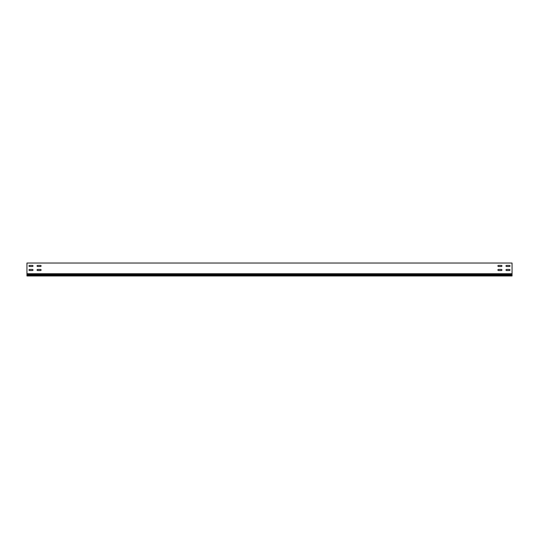 <?xml version="1.0" encoding="UTF-8"?>
<svg xmlns="http://www.w3.org/2000/svg" width="539" height="539" viewBox="0 0 539 539"><rect width="100%" height="100%" fill="white"/><g stroke="black" fill="none" stroke-linecap="round" stroke-linejoin="round"><path stroke-width="0.81" d="M506.552 269.419A0.566 0.566 0 0 0 505.986 269.985A0.566 0.566 0 0 0 506.552 270.551L509.463 270.551A0.566 0.566 0 0 0 510.029 269.985A0.566 0.566 0 0 0 509.463 269.419L506.552 269.419A0.566 0.566 0 0 0 505.986 269.985A0.566 0.566 0 0 0 506.552 270.551M37.622 269.419A0.566 0.566 0 0 0 37.056 269.985A0.566 0.566 0 0 0 37.622 270.551L40.533 270.551A0.566 0.566 0 0 0 41.099 269.985A0.566 0.566 0 0 0 40.533 269.419L37.622 269.419A0.566 0.566 0 0 0 37.056 269.985A0.566 0.566 0 0 0 37.622 270.551M29.537 269.419A0.566 0.566 0 0 0 28.971 269.985A0.566 0.566 0 0 0 29.537 270.551L32.448 270.551A0.566 0.566 0 0 0 33.014 269.985A0.566 0.566 0 0 0 32.448 269.419L29.537 269.419A0.566 0.566 0 0 0 28.971 269.985A0.566 0.566 0 0 0 29.537 270.551M498.467 269.419A0.566 0.566 0 0 0 497.901 269.985A0.566 0.566 0 0 0 498.467 270.551L501.378 270.551A0.566 0.566 0 0 0 501.944 269.985A0.566 0.566 0 0 0 501.378 269.419L498.467 269.419A0.566 0.566 0 0 0 497.901 269.985A0.566 0.566 0 0 0 498.467 270.551M506.552 265.377A0.566 0.566 0 0 0 505.986 265.943A0.566 0.566 0 0 0 506.552 266.509L509.463 266.509A0.566 0.566 0 0 0 510.029 265.943A0.566 0.566 0 0 0 509.463 265.377L506.552 265.377A0.566 0.566 0 0 0 505.986 265.943A0.566 0.566 0 0 0 506.552 266.509M37.622 265.377A0.566 0.566 0 0 0 37.056 265.943A0.566 0.566 0 0 0 37.622 266.509L40.533 266.509A0.566 0.566 0 0 0 41.099 265.943A0.566 0.566 0 0 0 40.533 265.377L37.622 265.377A0.566 0.566 0 0 0 37.056 265.943A0.566 0.566 0 0 0 37.622 266.509M29.537 265.377A0.566 0.566 0 0 0 28.971 265.943A0.566 0.566 0 0 0 29.537 266.509L32.448 266.509A0.566 0.566 0 0 0 33.014 265.943A0.566 0.566 0 0 0 32.448 265.377L29.537 265.377A0.566 0.566 0 0 0 28.971 265.943A0.566 0.566 0 0 0 29.537 266.509M498.467 265.377A0.566 0.566 0 0 0 497.901 265.943A0.566 0.566 0 0 0 498.467 266.509L501.378 266.509A0.566 0.566 0 0 0 501.944 265.943A0.566 0.566 0 0 0 501.378 265.377L498.467 265.377A0.566 0.566 0 0 0 497.901 265.943A0.566 0.566 0 0 0 498.467 266.509M512.05 273.731L512.05 263.032L26.95 263.032L26.95 273.731L512.05 273.731L512.05 274.385L26.95 274.385L26.95 275.968L512.05 275.968L512.05 274.385M509.463 270.551A0.566 0.566 0 0 0 510.029 269.985A0.566 0.566 0 0 0 509.463 269.419M40.533 270.551A0.566 0.566 0 0 0 41.099 269.985A0.566 0.566 0 0 0 40.533 269.419M32.448 270.551A0.566 0.566 0 0 0 33.014 269.985A0.566 0.566 0 0 0 32.448 269.419M501.378 270.551A0.566 0.566 0 0 0 501.944 269.985A0.566 0.566 0 0 0 501.378 269.419M509.463 266.509A0.566 0.566 0 0 0 510.029 265.943A0.566 0.566 0 0 0 509.463 265.377M40.533 266.509A0.566 0.566 0 0 0 41.099 265.943A0.566 0.566 0 0 0 40.533 265.377M32.448 266.509A0.566 0.566 0 0 0 33.014 265.943A0.566 0.566 0 0 0 32.448 265.377M501.378 266.509A0.566 0.566 0 0 0 501.944 265.943A0.566 0.566 0 0 0 501.378 265.377M512.05 275.207L26.95 275.207M26.95 273.731L26.95 274.385"/></g></svg>
